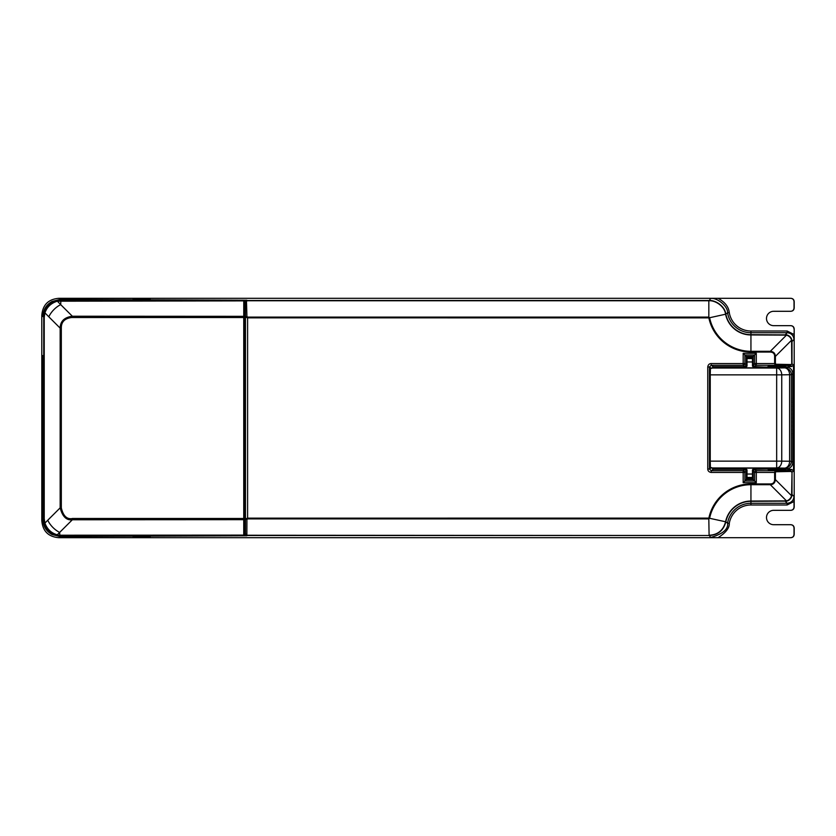 <?xml version="1.0" encoding="UTF-8"?>
<svg xmlns="http://www.w3.org/2000/svg" width="836" height="836" viewBox="0 0 836 836"><rect width="100%" height="100%" fill="white"/><g stroke="black" fill="none" stroke-linecap="round" stroke-linejoin="round"><path stroke-width="1.25" d="M767.72 367.234L767.72 366.701M767.72 469.299L767.72 468.766M790.595 524.705L790.783 524.705C792.904 524.862 794.043 526.001 794.2 528.122L794.2 534.277C794.043 536.398 792.904 537.538 790.783 537.694L790.595 537.694C792.727 537.538 793.866 536.398 794.022 534.277L794.022 528.122C793.866 526.001 792.727 524.862 790.595 524.705L773.676 524.705A7.179 7.179 0 0 1 766.497 517.515A7.179 7.179 0 0 1 773.676 510.336L790.595 510.336C792.727 510.179 793.866 509.04 794.022 506.919L794.022 501.506L787.136 504.986L750.937 504.986A21.945 21.945 0 0 0 729.285 523.399C729.504 528.038 725.752 532.804 718.051 537.694L58.896 537.694C48.363 536.837 42.667 531.132 41.8 520.609L42.96 519.438C43.158 526.189 46.189 531.226 52.062 534.549C46.189 531.226 43.148 526.189 42.96 519.438L42.657 355.582C42.051 354.6 42.051 392.481 42.657 391.499L42.657 444.501C42.051 443.519 42.051 481.4 42.657 480.418L42.96 519.438L44.224 518.654L44.224 317.346L44.893 312.915C46.941 307.052 51.069 303.144 57.256 301.2L244.446 300.887L244.446 518.487L243.746 518.477L243.746 317.513L244.446 317.544M41.8 520.609L41.8 315.391C42.667 304.868 48.363 299.163 58.896 298.306L790.783 298.306C792.904 298.462 794.043 299.601 794.2 301.723L794.2 307.878C794.043 309.999 792.904 311.138 790.783 311.295L773.676 311.295A7.179 7.179 0 0 0 766.497 318.485A7.179 7.179 0 0 0 773.676 325.664L790.783 325.664C792.904 325.821 794.043 326.96 794.2 329.081L794.2 506.919C794.043 509.04 792.904 510.179 790.783 510.336L790.595 510.336M708.813 317.941L708.823 317.095L247.602 317.095L246.923 316.499L246.484 301.451L247.142 300.751L709.095 300.751C715.553 300.312 724.749 306.488 725.575 314.211L709.607 317.743L708.823 317.105L708.823 317.879L709.607 317.743A42.228 42.228 0 0 0 750.937 351.298L770.322 351.298C773.53 351.632 775.223 353.325 775.4 356.387L775.4 363.566L776.007 364.245L791.044 364.538L792.016 363.869L790.281 365.562L775.244 365.269L774.638 363.566L754.584 363.566L754.584 355.007L744.897 355.007L746.318 356.439L753.163 356.439L753.163 364.987L754.866 366.701L768.42 367.234M244.446 305.13L244.948 302.757M244.948 533.243L244.446 530.87M768.42 469.059L754.866 469.299L756.298 470.731A1.714 1.714 135 0 0 754.584 472.434L774.638 472.434L775.244 470.731L790.281 470.438L792.016 472.131L791.587 495.811C790.626 498.538 788.923 500.231 786.498 500.889L750.937 501.046A25.874 25.874 0 0 0 725.617 521.612L725.575 521.789C723.276 530.369 717.779 534.862 709.095 535.249L708.813 518.905L709.607 518.257A42.228 42.228 0 0 1 750.937 484.702L770.322 484.702C773.342 484.556 775.045 482.853 775.4 479.613L775.4 472.434L776.007 471.755L791.044 471.462L791.755 472.131M711.603 467.596L713.317 469.299L744.615 469.299L746.318 471.013L746.318 479.561L753.163 479.561L753.163 471.013L754.866 469.299M713.317 366.701L744.615 366.701L743.183 365.269L711.175 365.269L713.317 366.701L711.603 368.404M746.318 356.439L746.318 364.987L744.615 366.701M791.044 471.462A1.024 0.763 88.9 0 0 790.281 470.438L791.776 469.445L785.652 469.059M768.545 468.766L768.545 469.769L785.652 469.769L785.652 468.756M768.545 366.617L785.652 366.617L768.545 366.231L768.545 367.234M785.652 366.617L785.652 367.244M768.545 469.383L785.652 469.383M792.789 376.534L793.573 376.534L793.479 364.851L791.776 366.555L788.505 366.555L788.505 367.412M788.118 367.276L788.505 366.555M788.118 366.941L785.652 366.941M746.318 364.987L744.897 363.566L744.897 355.007L743.183 353.304L743.183 365.269A1.714 1.714 -45 0 0 744.897 363.566L711.175 363.566C709.231 363.65 708.092 364.789 707.758 366.983L707.758 469.017C707.852 470.961 708.991 472.1 711.175 472.434L744.897 472.434L746.318 471.013M707.758 366.983L709.461 366.983L711.175 365.269L711.175 363.566M710.725 367.819L709.461 366.983L709.461 469.017L707.758 469.017M710.725 468.181L709.461 469.017L711.175 470.731L711.175 472.434M713.317 469.299L711.175 470.731L743.183 470.731A1.714 1.714 45 0 1 744.897 472.434L744.897 480.993L754.584 480.993L753.163 479.561M746.318 479.561L743.183 482.696L756.298 482.696L754.584 480.993L754.584 472.434L753.163 471.013M247.602 518.905L247.602 518.142L708.834 518.121L708.813 518.905L247.602 518.905L246.923 519.501A1.024 0.763 1.7 0 1 245.888 518.738L247.602 518.142L247.602 317.858L245.888 317.262A1.024 0.763 -1.7 0 1 246.923 316.499M708.855 317.879L247.602 317.858L247.602 317.095M743.183 353.304L756.298 353.304L753.163 356.439M776.007 364.245A1.024 0.763 -88.9 0 1 775.244 365.269L756.298 365.269A1.714 1.714 -135 0 1 754.584 363.566L753.163 364.987M791.776 469.445L793.479 471.149L793.573 459.466L792.789 459.466M792.789 461.472L793.489 461.472L792.789 461.472M788.505 469.445L788.505 468.588M793.573 376.534L793.573 419.975L792.706 419.975M793.573 404.175L792.706 404.175M793.573 400.225L792.706 400.225M793.573 396.285L792.789 396.285M793.573 392.335L792.789 392.335M793.573 388.385L792.789 388.385M793.573 384.435L792.789 384.435M793.573 380.485L792.789 380.485M793.489 374.528L792.789 374.528L793.489 374.528M708.834 518.121L725.836 521.821C723.495 530.557 717.915 535.124 709.085 535.51L247.142 535.51L245.45 533.786L245.45 302.214L247.142 300.49L709.085 300.49C715.647 300.03 725 306.321 725.836 314.179L725.617 314.388A25.874 25.874 0 0 0 750.937 334.954L786.498 335.111C789.257 336.041 790.95 337.734 791.587 340.189L791.755 363.869M793.479 471.149L792.016 472.131L792.016 494.473L793.981 496.438C793.594 500.576 791.316 502.854 787.136 503.272L750.937 503.272A23.648 23.648 0 0 0 727.592 523.127L725.575 521.789M729.285 523.399L727.592 523.127C728.417 529.219 722.795 533.995 710.725 537.475L709.095 535.249M792.706 421.657L793.5 421.657L793.573 419.975M793.5 421.657L793.573 423.925L792.706 423.925M792.706 425.597L793.5 425.597L793.573 423.925M793.5 425.597L793.573 427.875L792.706 427.875M792.706 429.547L793.5 429.547L793.573 427.875M793.5 429.547L793.573 431.825L792.706 431.825M792.706 433.497L793.5 433.497L793.573 431.825M793.5 433.497L793.573 435.775L792.706 435.775M792.727 437.447L793.5 437.447L793.573 435.775M793.5 437.447L793.573 439.715L792.789 439.715M792.789 441.398L793.5 441.398L793.573 439.715M793.5 441.398L793.573 443.665L792.789 443.665M792.789 445.348L793.5 445.348L793.573 443.665M793.5 445.348L793.573 447.615L792.789 447.615M792.789 449.298L793.5 449.298L793.573 447.615M793.5 449.298L793.573 451.565L792.789 451.565M792.789 453.248L793.5 453.248L793.573 451.565M793.5 453.248L793.573 455.515L792.789 455.515M792.789 457.198L793.5 457.198L793.573 455.515M793.5 457.198L793.573 459.466M793.981 496.438L794.022 501.506M794.2 329.081L793.981 339.562L792.016 341.527L792.016 363.869L793.479 364.851M725.867 314.336A25.613 25.613 0 0 0 750.937 334.682L786.739 334.87C789.539 335.748 791.243 337.441 791.828 339.959L791.755 341.527M785.182 334.954L787.136 332.728C791.295 333.136 793.573 335.414 793.981 339.562M775.4 363.566L774.638 363.566L774.638 356.387C774.617 353.659 773.175 352.217 770.322 352.06L750.937 352.06L750.937 332.728L787.136 332.728L787.136 331.014L794.022 334.494M786.739 334.87L770.322 351.298L770.322 352.06M791.828 339.959L775.4 356.387L774.638 356.387M709.764 298.525L710.725 298.525C716.797 297.302 728.031 306.101 727.592 312.873L725.575 314.211M718.051 298.306C724.937 302.068 728.678 306.833 729.285 312.601A21.945 21.945 0 0 0 750.937 331.014L787.136 331.014M790.595 537.694L718.051 537.694M794.2 301.723L794.022 301.723C793.866 299.601 792.727 298.462 790.595 298.306M794.022 301.723L794.022 307.878C793.866 309.999 792.727 311.138 790.595 311.295M794.022 329.081C793.866 326.96 792.727 325.821 790.595 325.664M791.755 494.473L791.828 496.041C790.908 498.831 789.215 500.524 786.739 501.13L770.322 484.702L770.322 483.94C773.018 483.94 774.46 482.497 774.638 479.613L774.638 472.434L775.4 472.434M786.739 501.13L750.937 501.318A25.613 25.613 0 0 0 725.867 521.664M791.828 496.041L775.4 479.613L774.638 479.613M245.136 530.682L245.136 534.1L246.86 535.792L60.056 536.534L52.062 534.549L60.056 536.534L65.177 536.534M150.219 536.712L133.112 536.984L150.219 536.984M150.219 299.288L133.112 299.288M150.219 299.016L133.112 299.016M42.699 409.452L42.699 426.548M42.427 409.452L42.427 426.548M65.177 299.466L60.056 299.466L52.062 301.451C46.189 304.774 43.158 309.811 42.96 316.562C43.148 309.811 46.189 304.774 52.062 301.451L60.056 299.466L246.86 300.208L245.136 301.9L245.126 305.328M710.725 298.306L709.095 300.751M245.136 305.318L245.136 302.747M245.136 533.253L245.126 530.672M243.746 317.544L243.757 316.321L72.345 316.227L72.324 317.45C64.874 318.192 61.216 321.766 61.321 328.151L61.321 507.849L60.161 507.849C62.439 516.596 66.504 520.567 72.345 519.773L244.446 519.678L244.446 518.707L243.746 518.738L243.746 317.513L72.324 317.513M793.573 416.025L792.706 416.025M793.573 412.075L792.706 412.075M793.573 408.125L792.706 408.125M244.446 519.678L244.446 535.113L60.819 535.218L59.784 535.186L59.649 532.417L72.345 519.773L72.324 518.487L243.746 518.487L243.746 535.604L56.921 535.239C50.881 533.671 46.743 529.784 44.507 523.576L43.754 518.654L43.754 317.346L44.507 312.424C46.482 306.488 50.62 302.601 56.921 300.761L60.882 300.291L60.683 304.618L72.345 316.227C64.33 317.314 60.265 321.285 60.161 328.151L60.161 507.849L44.893 523.085L44.224 518.654M244.446 535.813L244.446 535.113M44.507 523.576L44.893 523.085C47.203 529.219 51.33 533.128 57.256 534.8L56.921 535.239M56.921 300.761L60.683 304.618A17.096 10.262 134.9 0 0 48.801 316.802L60.161 328.151L61.321 328.151M58.896 298.306L60.882 300.291L243.767 300.396L243.757 316.321L244.446 316.321M243.767 300.396L244.446 300.887M61.321 507.849C63.181 515.916 66.849 519.48 72.324 518.55M44.507 312.424L48.801 316.802M787.125 367.432L787.355 367.067C790.783 367.997 792.591 370.223 792.789 373.765L792.789 462.235L791.368 461.284L781.744 461.138L781.744 374.862L789.612 374.716L789.612 461.284A6.845 5.089 -88.9 0 1 784.534 468.129L776.665 467.972A6.845 5.089 -88.9 0 0 781.744 461.138L776.665 461.138L776.665 374.862L781.744 374.862A6.845 5.089 88.9 0 0 776.665 368.028L784.534 367.871A6.845 5.089 88.9 0 1 789.612 374.716L791.368 374.716L791.368 461.284A6.845 6.834 123.7 0 1 784.534 468.129L787.355 468.505M792.789 462.235C792.591 465.777 790.783 468.003 787.355 468.933L787.125 468.568M710.245 374.862L710.412 368.028L776.665 368.028L776.665 374.862L710.245 374.862L710.245 461.138L776.665 461.138L776.665 467.972L710.412 467.972L738.418 468.39L738.418 469.132L745.294 469.132L747.008 470.835M710.412 368.028L738.418 367.61L738.418 366.868L745.294 366.868L747.008 365.165M710.412 467.972L710.245 461.138M754.187 367.84L745.294 367.84L747.008 366.137L747.008 357.641L752.473 357.641L752.473 366.137L754.187 367.84L754.187 366.868L787.355 367.495M752.473 470.835L754.187 469.132L785.485 468.766M752.473 365.165L754.187 366.868M747.008 477.45L747.008 478.359L752.473 478.359L752.473 477.45L747.008 477.45L747.008 469.863L745.294 468.16L754.187 468.16L752.473 469.863L752.473 477.45M743.183 482.696L743.183 470.731L744.615 469.299M756.298 482.696L756.298 470.731L775.244 470.731A1.024 0.763 88.9 0 1 776.007 471.755M791.776 366.555L790.281 365.562A1.024 0.763 -88.9 0 0 791.044 364.538M756.298 353.304L756.298 365.269L754.866 366.701M708.865 518.121A42.991 42.991 0 0 1 750.937 483.94L770.322 483.94M750.937 352.06A42.991 42.991 0 0 1 708.855 317.858M793.5 406.453L792.706 406.453M793.5 405.857L792.706 405.857M793.5 402.503L792.706 402.503M793.5 401.907L792.706 401.907M793.5 398.553L792.727 398.553M793.5 397.957L792.747 397.957M793.5 394.602L792.789 394.602M793.5 394.007L792.789 394.007M793.5 390.652L792.789 390.652M793.5 390.057L792.789 390.057M793.5 386.702L792.789 386.702M793.5 386.107L792.789 386.107M793.5 382.752L792.789 382.752M793.5 382.167L792.789 382.167M793.5 378.802L792.789 378.802M793.5 378.217L792.789 378.217M708.823 300.49L708.823 317.105M710.725 537.694L709.764 537.475M750.937 483.94L750.937 504.986M729.285 312.601L727.592 312.873A23.648 23.648 0 0 0 750.937 332.728L750.937 331.014M785.182 501.046L787.136 503.272L787.136 504.986M58.896 537.694L60.819 535.218M246.86 535.792L246.923 519.501M41.8 315.391L44.224 317.346M247.142 300.751L246.86 300.208M245.136 301.9L245.45 302.214A1.024 0.763 -1.7 0 1 246.484 301.451M245.136 534.1L245.45 533.786A1.024 0.763 1.7 0 0 246.484 534.549M708.813 535.51L247.142 535.249M792.789 457.783L793.5 457.783M792.789 453.833L793.5 453.833M792.789 449.893L793.5 449.893M792.789 445.943L793.5 445.943M792.789 441.993L793.5 441.993M792.747 438.043L793.5 438.043M792.706 434.093L793.5 434.093M792.706 430.143L793.5 430.143M792.706 426.193L793.5 426.193M792.706 422.243L793.5 422.243M792.706 418.293L793.5 418.293M792.706 417.707L793.5 417.707M793.5 414.342L792.706 414.342M793.5 413.757L792.706 413.757M793.5 410.403L792.706 410.403M793.5 409.807L792.706 409.807M243.746 535.604L244.446 535.604M59.722 535.677L57.256 534.8L59.649 532.417A17.096 10.262 -134.9 0 1 47.757 520.232M785.485 367.234L784.534 367.871A6.845 6.834 56.3 0 1 791.368 374.716L792.789 373.765M745.294 366.868L745.294 367.84M752.473 474.033L747.008 474.033M745.294 468.16L745.294 469.132M754.187 469.132L754.187 468.16M752.473 361.967L747.008 361.967M752.473 358.55L747.008 358.55"/></g></svg>
